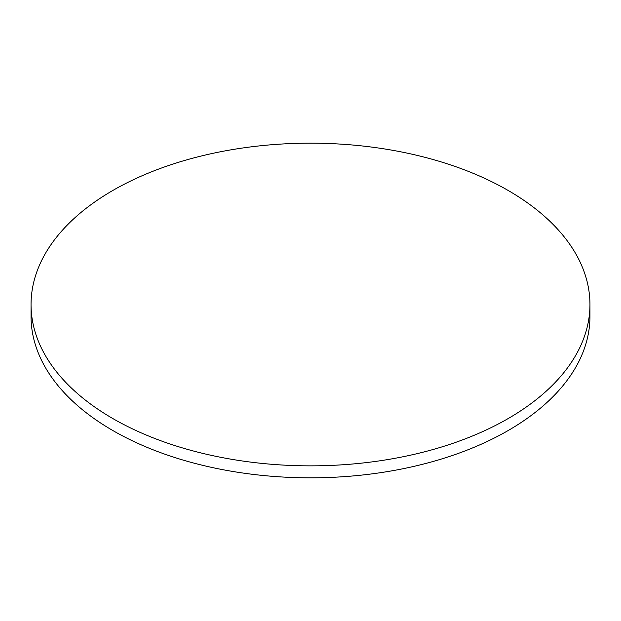 <?xml version="1.0" encoding="UTF-8"?>
<svg xmlns="http://www.w3.org/2000/svg" width="621" height="621" viewBox="0 0 621 621"><rect width="100%" height="100%" fill="white"/><g stroke="black" fill="none" stroke-linecap="round" stroke-linejoin="round"><path stroke-width="0.93" d="M112.898 418.593A279.45 161.336 0 0 0 417.444 453.571A279.45 161.336 0 0 0 589.95 304.515A279.45 161.336 0 0 0 508.102 190.43A279.45 161.336 0 0 0 203.556 155.452A279.45 161.336 0 0 0 31.05 304.515A279.45 161.336 0 0 0 112.898 418.593M31.05 304.515L31.05 316.485A279.45 161.336 0 0 0 112.898 430.57A279.45 161.336 0 0 0 417.444 465.548A279.45 161.336 0 0 0 589.95 316.485L589.95 304.515"/></g></svg>
